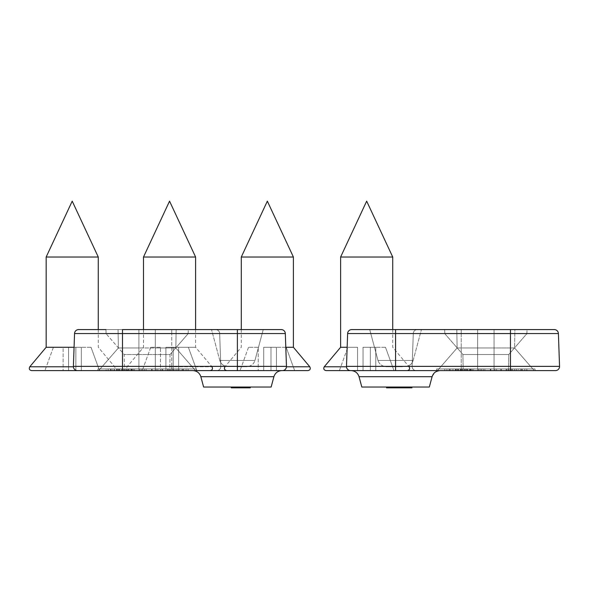<?xml version="1.0" encoding="UTF-8"?>
<svg xmlns="http://www.w3.org/2000/svg" width="589" height="589" viewBox="0 0 589 589"><rect width="100%" height="100%" fill="white"/><g stroke="black" fill="none" stroke-linecap="round" stroke-linejoin="round"><path stroke-width="0.44" stroke-dasharray="2.94 2.21" d="M105.932 329.582L106.079 333.683L124.176 354.512L124.463 370.614L124.176 354.512L106.079 333.683L188.141 333.683L170.037 354.512L169.757 370.614L124.463 370.614L169.757 370.614L124.463 370.614L169.757 370.614L170.037 354.512L124.176 354.512L170.037 354.512L124.176 354.512L170.037 354.512L188.141 333.683L106.079 333.683L188.141 333.683L106.079 333.683L105.932 329.582L188.281 329.582L78.646 329.582A4.101 4.101 0 0 0 74.545 333.543A4.101 4.101 0 0 1 78.646 329.582L122.49 329.582L78.646 329.582A4.101 4.101 0 0 0 74.545 333.543A4.101 4.101 0 0 1 78.646 329.582A4.101 4.101 0 0 0 74.545 333.543L122.49 333.543L74.545 333.543A4.101 4.101 0 0 1 78.646 329.582M285.319 333.543L286.468 366.365L285.319 333.543L237.382 333.543L237.382 329.582L237.382 333.543L285.319 333.543L237.382 333.543L237.382 329.582L281.218 329.582A4.101 4.101 0 0 1 285.319 333.543A4.101 4.101 0 0 0 281.218 329.582L215.567 329.582A4.101 4.101 0 0 1 219.668 333.543L220.816 366.365A4.101 4.101 0 0 1 216.715 370.614L282.367 370.614A4.101 4.101 0 0 0 286.468 366.365A4.101 4.101 0 0 1 282.367 370.614A4.101 4.101 0 0 0 286.468 366.365L237.382 366.365L237.382 333.543L219.668 333.543L220.816 366.365A4.101 4.101 0 0 1 216.715 370.614L116.578 370.614L121.606 370.614L121.606 368.972L116.578 368.972L122.232 368.972L122.232 370.614L117.086 370.614L123.911 370.614L116.578 370.614L196.343 370.614L77.498 370.614L122.49 370.614L122.49 366.365L73.397 366.365A4.101 4.101 0 0 0 77.498 370.614A4.101 4.101 0 0 1 73.397 366.365A4.101 4.101 0 0 0 77.498 370.614A4.101 4.101 0 0 1 73.397 366.365A4.101 4.101 0 0 0 77.498 370.614A4.101 4.101 0 0 1 73.397 366.365L122.49 366.365L73.397 366.365M155.312 329.582L118.065 329.582L176.148 329.582L118.065 329.582L155.312 329.582L155.312 347.959L175.831 347.959L118.389 347.959L155.312 347.959L155.312 329.582L155.312 370.614L195.526 370.614L155.312 370.614L155.312 329.582M74.545 333.543L122.49 333.543L122.49 366.365L171.73 366.365L171.73 370.614L171.73 333.543L171.73 366.365L220.816 366.365A4.101 4.101 0 0 1 216.715 370.614A4.101 4.101 0 0 0 220.816 366.365L237.382 366.365L220.816 366.365L219.668 333.543L122.49 333.543L122.49 329.582L122.49 333.543L219.668 333.543A4.101 4.101 0 0 0 215.567 329.582A4.101 4.101 0 0 1 219.668 333.543A4.101 4.101 0 0 0 215.567 329.582A4.101 4.101 0 0 1 219.668 333.543L171.73 333.543L171.73 329.582L171.73 333.543L122.49 333.543L122.49 329.582L215.567 329.582A4.101 4.101 0 0 1 219.668 333.543L220.816 366.365A4.101 4.101 0 0 1 216.715 370.614A4.101 4.101 0 0 0 220.816 366.365L122.49 366.365L237.382 366.365L237.382 370.614L281.837 370.614L226.706 370.614L307.988 370.614M247.034 366.513L237.382 366.513L247.034 366.513C251.032 366.248 253.675 364.223 254.963 360.431C253.675 364.223 251.032 366.248 247.034 366.513M114.185 370.614L108.177 370.614L110.415 370.614L110.415 368.972L108.177 368.972L114.185 368.972L108.177 368.972L110.415 368.972L110.415 370.614L108.177 370.614L108.177 368.972L108.177 370.614L110.415 370.614L110.415 368.972L108.177 368.972L108.177 370.614L108.177 368.972L108.177 370.614L110.415 370.614L110.415 368.972L108.177 368.972L110.725 368.972L110.725 370.614L114.185 370.614L108.177 370.614L110.725 370.614L110.725 368.972L111.998 368.972L111.998 370.614L111.998 368.972L114.185 368.972L114.185 370.614L108.177 370.614L108.177 368.972L108.177 370.614L108.177 368.972L114.185 368.972L114.185 370.614M106.072 370.614L196.343 370.614L97.87 370.614L97.899 368.972L196.321 368.972L196.343 370.614L196.321 368.972L97.899 368.972L97.87 370.614L106.072 370.614L106.101 368.972L196.321 368.972L196.343 370.614L196.321 368.972L97.899 368.972L106.101 368.972L106.072 370.614M156.21 368.972L161.975 368.972L156.21 368.972L156.21 370.614L152.08 370.614L152.08 368.972L152.08 370.614L161.975 370.614L152.08 370.614L152.08 368.972L161.975 368.972L161.975 370.614L156.21 370.614L156.21 368.972L152.08 368.972L152.08 370.614L161.975 370.614L161.975 368.972L157.845 368.972L157.845 370.614L157.845 368.972L156.21 368.972L156.21 370.614L156.21 368.972M127.261 368.972L133.151 368.972L125.818 368.972L127.261 368.972L127.261 370.614L130.846 370.614L130.846 368.972L131.472 368.972L131.472 370.614L126.326 370.614L133.077 370.614L125.818 370.614L133.151 370.614L125.818 370.614L127.261 370.614L127.261 368.972L130.846 368.972L130.846 370.614L131.472 370.614L131.472 368.972L130.773 368.972L130.773 370.614L130.773 368.972L126.326 368.972L126.326 370.614L126.326 368.972L133.077 368.972L133.077 370.614L133.077 368.972L127.909 368.972L127.909 370.614L127.909 368.972L133.151 368.972L133.151 370.614L129.035 370.614L133.151 370.614L133.151 368.972L125.818 368.972L125.818 370.614L125.818 368.972L125.936 370.614L125.936 368.972L127.261 368.972M139.792 368.972L134.351 368.972L142.84 368.972L139.792 368.972L139.792 370.614L134.351 370.614L134.351 368.972L134.351 370.614L141.375 370.614L134.351 370.614L134.351 368.972L139.858 368.972L139.858 370.614L142.84 370.614L135.654 370.614L135.654 368.972L139.792 368.972L139.792 370.614L139.792 368.972L139.792 370.614L139.792 368.972L134.351 368.972L134.351 370.614L139.858 370.614L139.858 368.972L141.375 368.972L141.375 370.614L142.84 370.614L141.375 370.614L141.375 368.972L141.375 370.614L141.375 368.972L142.84 368.972L142.84 370.614L142.84 368.972L139.792 368.972L139.792 370.614L135.654 370.614L135.654 368.972L139.792 368.972L139.792 370.614L139.792 368.972M146.146 368.972L151.874 368.972L146.146 368.972L146.146 370.614L151.631 370.614L151.631 368.972L151.631 370.614L144.511 370.614L151.874 370.614L146.146 370.614L151.631 370.614L151.631 368.972L146.146 368.972L146.146 370.614L144.511 370.614L151.874 370.614L146.146 370.614L146.146 368.972L146.146 370.614L146.146 368.972L151.631 368.972L151.631 370.614L146.146 370.614L146.146 368.972L144.511 368.972L144.511 370.614L144.511 368.972L151.874 368.972L151.874 370.614L151.874 368.972L146.146 368.972L146.146 370.614L146.146 368.972M167.386 368.972L162.726 368.972L167.386 368.972L167.386 370.614L162.726 370.614L162.726 368.972L162.726 370.614L167.386 370.614L162.726 370.614L162.726 368.972L167.386 368.972L167.386 370.614L167.386 368.972L162.726 368.972L162.726 370.614L167.386 370.614L167.386 368.972M179.674 368.972L168.189 368.972L179.674 368.972L179.674 370.614L186.08 370.614L186.08 368.972L187.81 368.972L187.81 370.614L168.189 370.614L187.81 370.614L168.189 370.614L179.674 370.614L179.674 368.972L182.848 368.972L182.848 370.614L182.848 368.972L186.08 368.972L186.08 370.614L187.81 370.614L187.81 368.972L183.65 368.972L183.65 370.614L183.65 368.972L182.016 368.972L182.016 370.614L182.016 368.972L177.863 368.972L177.878 370.614L174.027 370.614L177.878 370.614L177.863 368.972L174.027 368.972L174.027 370.614L174.027 368.972L177.878 368.972L176.001 368.972L176.001 370.614L176.001 368.972L173.011 368.972L173.011 370.614L173.011 368.972L169.956 368.972L169.956 370.614L169.956 368.972L168.189 368.972L168.189 370.614L168.189 368.972L172.113 368.972L172.113 370.614L172.113 368.972L168.314 368.972L168.314 370.614L168.314 368.972L170.184 368.972L170.184 370.614L170.184 368.972L173.122 368.972L173.122 370.614L173.122 368.972L176.111 368.972L176.111 370.614L176.111 368.972L179.674 368.972M273.907 376.695L271.139 387.025L203.617 387.025L271.139 387.025L203.617 387.025L200.849 376.695L273.907 376.695C275.188 372.896 277.831 370.864 281.837 370.614M116.696 370.614L116.696 368.972L118.028 368.972L118.028 370.614L122.232 370.614L117.086 370.614L117.086 368.972L117.086 370.614L117.086 368.972L123.837 368.972L123.837 370.614L123.837 368.972L118.676 368.972L118.676 370.614L118.676 368.972L123.911 368.972L123.911 370.614L119.803 370.614L123.911 370.614L123.911 368.972L116.578 368.972L116.578 370.614L116.578 368.972L116.696 370.614L118.028 370.614L118.028 368.972L121.606 368.972L121.606 370.614L122.232 370.614L122.232 368.972L121.533 368.972L121.533 370.614L121.533 368.972L117.086 368.972L117.086 370.614M250.273 387.025L250.273 387.849L250.273 387.025L231.256 387.025L250.273 387.025L250.273 387.849L231.256 387.849L231.256 387.025L235.615 387.025L235.615 387.849L250.273 387.849L231.256 387.849L231.256 387.025L231.256 387.849L235.615 387.849L235.615 387.025L250.273 387.025L231.256 387.025M485.844 329.582L444.666 329.582L485.844 329.582M526.875 370.614L526.846 368.972L526.875 370.614L526.846 368.972L436.633 368.972L436.604 370.614L436.633 368.972L535.048 368.972L535.077 370.614L535.048 368.972L444.835 368.972L535.048 368.972L535.077 370.614L535.048 368.972L526.846 368.972L526.875 370.614L436.604 370.614L535.077 370.614L444.805 370.614L535.077 370.614L494.046 370.614L494.046 329.582L494.046 370.614L494.046 329.582L494.046 347.959L457.116 347.959L494.046 347.959L494.046 370.614L437.421 370.614L534.26 370.614L514.565 347.959L514.882 329.582L456.799 329.582L514.882 329.582L456.799 329.582L514.882 329.582L514.565 347.959L477.635 347.959L514.565 347.959L494.046 347.959L514.565 347.959L534.26 370.614L494.046 370.614L534.26 370.614L510.457 370.614L510.457 333.543L461.224 333.543L461.224 366.365L559.55 366.365A4.101 4.101 0 0 1 555.449 370.614A4.101 4.101 0 0 0 559.55 366.365L510.457 366.365L510.457 370.614L350.58 370.614L555.449 370.614A4.101 4.101 0 0 0 559.55 366.365A4.101 4.101 0 0 1 555.449 370.614L350.58 370.614A4.101 4.101 0 0 1 346.479 366.365L347.628 333.543A4.101 4.101 0 0 1 351.729 329.582L554.301 329.582A4.101 4.101 0 0 1 558.401 333.543A4.101 4.101 0 0 0 554.301 329.582A4.101 4.101 0 0 1 558.401 333.543A4.101 4.101 0 0 0 554.301 329.582A4.101 4.101 0 0 1 558.401 333.543L510.457 333.543L510.457 329.582L369.723 329.582L510.457 329.582L510.457 333.543L461.224 333.543L461.224 329.582L461.224 333.543L413.279 333.543A4.101 4.101 0 0 1 417.38 329.582A4.101 4.101 0 0 0 413.279 333.543L412.131 366.365L413.279 333.543A4.101 4.101 0 0 1 417.38 329.582A4.101 4.101 0 0 0 413.279 333.543L412.131 366.365L413.279 333.543A4.101 4.101 0 0 1 417.38 329.582A4.101 4.101 0 0 0 413.279 333.543L395.572 333.543L395.572 329.582L369.723 329.582L377.983 360.431C379.272 364.223 381.915 366.248 385.913 366.513L395.572 366.513L385.913 366.513C381.915 366.248 379.272 364.223 377.983 360.431L413.154 360.431L377.983 360.431L413.154 360.431L377.983 360.431L369.723 329.582M444.805 333.683L526.875 333.683L444.805 333.683L526.875 333.683L444.805 333.683L444.666 329.582L444.805 333.683L462.91 354.512L508.771 354.512L462.91 354.512L508.771 354.512L462.91 354.512L444.805 333.683M485.844 370.614L463.19 370.614L485.844 370.614M395.572 370.614L395.572 333.543L510.457 333.543L510.457 366.365L346.479 366.365A4.101 4.101 0 0 0 350.58 370.614A4.101 4.101 0 0 1 346.479 366.365L347.628 333.543L395.572 333.543L395.572 370.614L395.572 366.365L461.224 366.365L461.224 370.614L461.224 333.543L395.572 333.543L395.572 366.365L412.131 366.365A4.101 4.101 0 0 0 416.232 370.614A4.101 4.101 0 0 1 412.131 366.365A4.101 4.101 0 0 0 416.232 370.614A4.101 4.101 0 0 1 412.131 366.365A4.101 4.101 0 0 0 416.232 370.614A4.101 4.101 0 0 1 412.131 366.365L510.457 366.365L510.457 333.543L558.401 333.543L510.457 333.543L510.457 329.582M432.098 376.695L429.329 387.025L361.808 387.025L429.329 387.025L361.808 387.025L359.04 376.695L432.112 376.643M494.944 368.972L500.709 368.972L494.944 368.972L494.944 370.614L490.814 370.614L490.814 368.972L490.814 370.614L500.709 370.614L490.814 370.614L490.814 368.972L500.709 368.972L500.709 370.614L494.944 370.614L494.944 368.972L490.814 368.972L490.814 370.614L500.709 370.614L500.709 368.972L496.579 368.972L496.579 370.614L496.579 368.972L494.944 368.972L494.944 370.614L494.944 368.972M467.762 370.614L467.762 368.972L467.769 370.614L467.762 368.972L467.769 370.614L471.877 370.614L471.877 368.972L464.552 368.972L471.877 368.972L464.552 368.972L465.995 368.972L465.995 370.614L469.573 370.614L469.573 368.972L470.206 368.972L470.206 370.614L465.06 370.614L471.811 370.614L464.552 370.614L471.811 370.614L466.643 370.614L466.643 368.972L466.643 370.614L466.643 368.972L471.877 368.972L471.877 370.614L464.552 370.614L465.995 370.614L465.995 368.972L469.573 368.972L469.573 370.614L470.206 370.614L470.206 368.972L469.507 368.972L469.507 370.614L469.507 368.972L465.06 368.972L465.06 370.614L465.06 368.972L471.811 368.972L471.811 370.614L471.811 368.972L466.643 368.972L466.643 370.614M449.149 368.972L452.919 368.972L446.911 368.972L449.149 368.972L449.149 370.614L446.911 370.614L446.911 368.972L446.911 370.614L449.149 370.614L449.149 368.972L446.911 368.972L446.911 370.614L452.919 370.614L446.911 370.614L449.149 370.614L449.149 368.972L449.149 370.614L446.911 370.614L446.911 368.972L446.911 370.614L452.919 370.614L446.911 370.614L446.911 368.972L449.459 368.972L449.459 370.614L449.459 368.972L450.732 368.972L450.732 370.614L450.732 368.972L452.919 368.972L452.919 370.614L452.919 368.972L449.149 368.972M458.522 370.614L458.522 368.972L458.536 370.614L458.522 368.972L458.536 370.614L462.645 370.614L462.645 368.972L455.312 368.972L462.645 368.972L455.312 368.972L456.755 368.972L456.755 370.614L460.34 370.614L460.34 368.972L460.966 368.972L460.966 370.614L455.82 370.614L462.571 370.614L455.312 370.614L462.571 370.614L457.403 370.614L457.403 368.972L457.403 370.614L457.403 368.972L462.645 368.972L462.645 370.614L455.312 370.614L456.755 370.614L456.755 368.972L460.34 368.972L460.34 370.614L460.966 370.614L460.966 368.972L460.267 368.972L460.267 370.614L460.267 368.972L455.82 368.972L455.82 370.614L455.82 368.972L462.571 368.972L462.571 370.614L462.571 368.972L457.403 368.972L457.403 370.614M478.526 368.972L473.085 368.972L481.574 368.972L478.526 368.972L478.526 370.614L473.085 370.614L473.085 368.972L473.085 370.614L480.109 370.614L473.085 370.614L473.085 368.972L478.592 368.972L478.592 370.614L481.574 370.614L474.381 370.614L474.381 368.972L478.526 368.972L478.526 370.614L478.526 368.972L478.526 370.614L478.526 368.972L473.085 368.972L473.085 370.614L478.592 370.614L478.592 368.972L480.109 368.972L480.109 370.614L481.574 370.614L480.109 370.614L480.109 368.972L480.109 370.614L480.109 368.972L481.574 368.972L481.574 370.614L481.574 368.972L478.526 368.972L478.526 370.614L474.381 370.614L474.381 368.972L478.526 368.972L478.526 370.614L478.526 368.972M484.88 368.972L490.6 368.972L484.88 368.972L484.88 370.614L490.365 370.614L490.365 368.972L490.365 370.614L483.245 370.614L490.6 370.614L484.88 370.614L490.365 370.614L490.365 368.972L484.88 368.972L484.88 370.614L483.245 370.614L490.6 370.614L484.88 370.614L484.88 368.972L484.88 370.614L484.88 368.972L490.365 368.972L490.365 370.614L484.88 370.614L484.88 368.972L483.245 368.972L483.245 370.614L483.245 368.972L490.6 368.972L490.6 370.614L490.6 368.972L484.88 368.972L484.88 370.614L484.88 368.972M506.113 368.972L501.46 368.972L506.113 368.972L506.113 370.614L501.46 370.614L501.46 368.972L501.46 370.614L506.113 370.614L501.46 370.614L501.46 368.972L506.113 368.972L506.113 370.614L506.113 368.972L501.46 368.972L501.46 370.614L506.113 370.614L506.113 368.972M518.408 368.972L506.923 368.972L518.408 368.972L518.408 370.614L524.806 370.614L524.806 368.972L526.544 368.972L526.544 370.614L506.923 370.614L526.544 370.614L506.923 370.614L518.408 370.614L518.408 368.972L521.574 368.972L521.574 370.614L521.574 368.972L524.806 368.972L524.806 370.614L526.544 370.614L526.544 368.972L522.384 368.972L522.384 370.614L522.384 368.972L520.75 368.972L520.75 370.614L520.75 368.972L516.597 368.972L516.597 370.614L516.597 368.972L512.761 368.972L512.761 370.614L512.761 368.972L516.612 368.972L516.612 370.614L516.612 368.972L514.734 368.972L514.734 370.614L514.734 368.972L511.745 368.972L511.745 370.614L511.745 368.972L508.69 368.972L508.69 370.614L508.69 368.972L506.923 368.972L506.923 370.614L506.923 368.972L510.847 368.972L510.847 370.614L510.847 368.972L507.041 368.972L507.041 370.614L507.041 368.972L508.918 368.972L508.918 370.614L508.918 368.972L511.848 368.972L511.848 370.614L511.848 368.972L514.845 368.972L514.845 370.614L514.845 368.972L518.408 368.972M411.947 387.025L411.947 387.849L406.277 387.849L406.277 387.025L411.947 387.025L400.27 387.025L400.27 387.849L411.947 387.849L390.905 387.849L390.905 387.025L411.947 387.025L386.539 387.025L402.53 387.025L402.53 387.849L390.905 387.849L390.905 387.025L406.277 387.025L406.277 387.849L395.904 387.849L395.904 387.025L395.904 387.849L390.905 387.849L390.905 387.025L400.667 387.025L400.667 387.849L402.53 387.849L400.454 387.849L400.454 387.025L390.905 387.025L390.905 387.849L386.539 387.849L386.539 387.025L390.905 387.025L390.905 387.849L402.53 387.849L402.53 387.025L390.905 387.025L390.905 387.849L390.905 387.025L390.905 387.849L386.539 387.849L386.539 387.025L394.998 387.025L394.998 387.849L407.08 387.849L400.27 387.849L400.27 387.025L407.08 387.025L403.355 387.025L403.355 387.849M399.725 387.025L395.572 387.025M464.669 368.972L464.669 370.614L464.669 368.972M464.552 368.972L464.552 370.614L464.552 368.972M455.43 368.972L455.43 370.614L455.43 368.972M455.312 368.972L455.312 370.614L455.312 368.972M351.729 329.582L395.572 329.582L395.572 333.543L347.628 333.543A4.101 4.101 0 0 1 351.729 329.582M477.635 347.959L457.116 347.959L477.635 347.959L477.635 329.582L477.635 370.614L477.635 347.959M555.449 370.614A4.101 4.101 0 0 0 559.55 366.365L558.401 333.543M444.805 370.614L436.604 370.614L444.805 370.614L444.835 368.972L436.633 368.972L436.604 370.614L436.633 368.972L444.835 368.972L444.805 370.614M496.579 368.972L496.579 370.614L496.579 368.972M500.709 368.972L500.709 370.614L500.709 368.972M471.811 368.972L471.811 370.614L471.811 368.972M465.06 368.972L465.06 370.614L465.06 368.972M446.911 368.972L446.911 370.614L446.911 368.972M452.919 368.972L452.919 370.614L452.919 368.972M450.732 368.972L450.732 370.614L450.732 368.972M462.571 368.972L462.571 370.614L462.571 368.972M455.82 368.972L455.82 370.614L455.82 368.972M480.109 368.972L480.109 370.614L480.109 368.972M481.574 368.972L481.574 370.614L481.574 368.972M490.6 368.972L490.6 370.614L490.6 368.972M483.245 368.972L483.245 370.614L483.245 368.972M520.75 368.972L520.75 370.614L520.75 368.972M522.384 368.972L522.384 370.614L522.384 368.972M394.998 387.849L386.539 387.849L386.539 387.025M407.08 387.849L407.08 387.025M394.733 387.849L400.667 387.849L400.667 387.025L402.53 387.025L400.454 387.025L400.454 387.849L390.905 387.849L394.733 387.849L394.733 387.025L394.733 387.849M138.901 347.959L118.389 347.959L138.901 347.959L138.901 329.582L138.901 370.614L138.901 347.959M97.87 370.614L97.899 368.972L97.87 370.614L112.852 370.614L31.578 370.614M157.845 368.972L157.845 370.614L157.845 368.972M161.975 368.972L161.975 370.614L161.975 368.972M125.818 368.972L125.818 370.614L125.818 368.972M127.909 368.972L127.909 370.614L127.909 368.972M133.077 368.972L133.077 370.614L133.077 368.972M126.326 368.972L126.326 370.614L126.326 368.972M111.998 368.972L111.998 370.614L111.998 368.972M116.578 368.972L116.578 370.614L116.578 368.972M118.676 368.972L118.676 370.614L118.676 368.972M123.837 368.972L123.837 370.614L123.837 368.972M141.375 368.972L141.375 370.614L141.375 368.972M142.84 368.972L142.84 370.614L142.84 368.972M151.874 368.972L151.874 370.614L151.874 368.972M144.511 368.972L144.511 370.614L144.511 368.972M177.878 368.972L177.878 370.614L177.863 368.972M182.016 368.972L182.016 370.614L182.016 368.972M183.65 368.972L183.65 370.614L183.65 368.972M235.615 387.025L235.615 387.849M46.163 347.267L74.067 347.267M46.163 257.025L98.267 257.025M75.863 347.267L75.863 370.614L68.567 370.614L81.326 370.614L75.863 370.614L75.863 347.267L68.567 347.267L68.567 370.614L63.104 370.614L68.567 370.614L68.567 347.267L81.326 347.267L75.863 347.267L75.863 370.614L75.863 347.267M63.104 347.267L53.408 347.267L63.104 347.267L63.104 370.614L44.911 370.614L63.104 370.614L63.104 347.267M91.023 347.267L81.326 347.267L91.023 347.267L99.519 370.614L81.326 370.614L99.519 370.614L91.023 347.267M53.408 347.267L44.911 370.614L53.408 347.267M68.567 347.267L68.567 370.614L68.567 347.267M81.326 347.267L81.326 370.614L81.326 347.267M285.805 347.267L293.403 347.267M241.291 257.025L293.403 257.025M270.999 347.267L270.999 370.614L263.703 370.614L276.455 370.614L270.999 370.614L270.999 347.267L263.703 347.267L263.703 370.614L258.24 370.614L263.703 370.614L263.703 347.267L276.455 347.267L270.999 347.267L270.999 370.614L270.999 347.267M258.24 347.267L248.536 347.267L258.24 347.267L258.24 370.614L240.04 370.614L258.24 370.614L258.24 347.267M286.158 347.267L276.455 347.267L286.158 347.267L294.655 370.614L276.455 370.614L294.655 370.614L286.158 347.267M248.536 347.267L240.04 370.614L248.536 347.267M263.703 347.267L263.703 370.614L263.703 347.267M276.455 347.267L276.455 370.614L276.455 347.267M169.551 347.267L195.607 347.267L169.551 347.267M143.495 257.025L195.607 257.025M173.203 347.267L173.203 370.614L165.907 370.614L178.658 370.614L173.203 370.614L173.203 347.267L165.907 347.267L165.907 370.614L160.444 370.614L165.907 370.614L165.907 347.267L178.658 347.267L173.203 347.267L173.203 370.614L173.203 347.267M160.444 347.267L150.747 347.267L160.444 347.267L160.444 370.614L142.243 370.614L160.444 370.614L160.444 347.267M188.362 347.267L178.658 347.267L188.362 347.267L196.859 370.614L178.658 370.614L196.859 370.614L188.362 347.267M150.747 347.267L142.243 370.614L150.747 347.267M169.551 370.614L210.192 370.614L169.551 370.614M165.907 347.267L165.907 370.614L165.907 347.267M178.658 347.267L178.658 370.614L178.658 347.267M340.619 347.267L347.149 347.267M340.619 257.025L392.73 257.025M370.326 347.267L370.326 370.614L363.03 370.614L375.789 370.614L370.326 370.614L370.326 347.267L363.03 347.267L363.03 370.614L357.567 370.614L363.03 370.614L363.03 347.267L375.789 347.267L370.326 347.267L370.326 370.614L370.326 347.267M339.374 370.614L347.871 347.267L339.374 370.614L357.567 370.614L357.567 347.267L347.871 347.267L357.567 347.267L357.567 370.614L351.11 370.614L407.316 370.614L326.041 370.614M385.486 347.267L375.789 347.267L385.486 347.267L393.982 370.614L375.789 370.614L393.982 370.614L385.486 347.267M363.03 347.267L363.03 370.614L363.03 347.267M375.789 347.267L375.789 370.614L375.789 347.267M254.963 360.431L219.793 360.431L254.963 360.431L219.793 360.431L254.963 360.431L263.231 329.582L254.963 360.431M188.112 368.972L188.141 370.614L188.112 368.972M129.065 368.972L129.065 370.614L129.065 368.972M129.035 368.972L129.035 370.614L129.028 368.972M132.061 368.972L132.061 370.614L132.061 368.972M131.877 368.972L131.877 370.614L131.877 368.972M128.755 368.972L128.755 370.614L128.755 368.972M119.832 368.972L119.832 370.614L119.832 368.972M119.803 368.972L119.803 370.614L119.788 368.972M122.821 368.972L122.821 370.614L122.821 368.972M122.645 368.972L122.645 370.614L122.645 368.972M119.523 368.972L119.523 370.614L119.523 368.972M467.799 368.972L467.799 370.614L467.799 368.972M470.795 368.972L470.795 370.614L470.795 368.972M470.611 368.972L470.611 370.614L470.611 368.972M467.489 368.972L467.489 370.614L467.489 368.972M458.566 368.972L458.566 370.614L458.566 368.972M461.555 368.972L461.555 370.614L461.555 368.972M461.378 368.972L461.378 370.614L461.378 368.972M458.257 368.972L458.257 370.614L458.257 368.972M395.241 387.849L395.241 387.025L395.241 387.849M395.572 329.582L395.572 333.543L347.628 333.543M559.55 366.365L510.457 366.365L510.457 370.614M350.58 370.614A4.101 4.101 0 0 1 346.479 366.365M155.312 347.959L155.312 370.614L155.312 347.959M122.49 333.543L122.49 370.614L122.49 333.543M237.382 366.365L237.382 333.543L237.382 366.365L286.468 366.365L237.382 366.365L237.382 370.614L237.382 366.365M286.468 366.365A4.101 4.101 0 0 1 282.367 370.614M29.789 366.778L73.404 366.778M286.46 366.778L309.777 366.778M169.551 366.778L211.981 366.778L169.551 366.778M324.252 366.778L346.487 366.778M188.141 333.683L188.281 329.582L188.141 333.683M219.793 360.431L211.525 329.582L219.793 360.431C221.074 364.238 223.717 366.262 227.722 366.513C223.717 366.262 221.074 364.238 219.793 360.431M175.831 347.959L176.148 329.582L175.831 347.959L195.526 370.614L175.831 347.959M118.389 347.959L118.065 329.582L118.389 347.959L98.687 370.614L118.389 347.959M526.875 333.683L527.015 329.582L526.875 333.683L508.771 354.512L526.875 333.683M413.154 360.431L421.422 329.582L413.154 360.431C411.873 364.238 409.237 366.262 405.225 366.513C409.237 366.262 411.873 364.238 413.154 360.431M457.116 347.959L456.799 329.582L457.116 347.959L437.421 370.614L457.116 347.959M508.491 370.614L508.771 354.512L508.491 370.614M463.19 370.614L462.91 354.512L463.19 370.614M351.169 370.614L351.11 370.614C355.123 370.864 357.759 372.896 359.04 376.695L359.025 376.643M432.127 376.592L435.109 372.255M435.742 371.821L439.917 370.614M200.849 376.695C199.568 372.896 196.925 370.864 192.92 370.614M98.267 329.582L98.267 347.267L114.641 366.778C115.658 368.78 115.061 370.061 112.852 370.614M241.291 329.582L241.291 347.267L224.924 366.778M143.495 329.582L143.495 347.267L127.128 366.778C126.112 368.78 126.709 370.061 128.917 370.614M195.607 329.582L195.607 347.267L211.981 366.778M392.73 329.582L392.73 347.267L409.105 366.778"/><path stroke-width="0.88" d="M73.397 366.365L237.382 366.365L237.382 333.543L122.49 333.543L122.49 370.614L77.498 370.614A4.101 4.101 0 0 1 73.397 366.365L74.545 333.543L122.49 333.543L122.49 329.582L237.382 329.582L237.382 333.543L285.319 333.543A4.101 4.101 0 0 0 281.218 329.582A4.101 4.101 0 0 1 285.319 333.543A4.101 4.101 0 0 0 281.218 329.582L237.382 329.582L281.218 329.582A4.101 4.101 0 0 1 285.319 333.543L286.468 366.365A4.101 4.101 0 0 1 282.367 370.614L77.498 370.614A4.101 4.101 0 0 1 73.397 366.365L74.545 333.543A4.101 4.101 0 0 1 78.646 329.582L105.932 329.582M237.382 366.513L247.034 366.513L237.382 366.513M106.072 370.614L97.87 370.614L106.072 370.614M285.319 333.543L286.468 366.365L237.382 366.365L237.382 370.614L307.988 370.614C310.197 370.061 310.793 368.78 309.777 366.778L286.46 366.778M200.849 376.695L203.617 387.025L271.139 387.025L273.907 376.695L200.849 376.695C199.568 372.896 196.925 370.864 192.92 370.614M250.273 387.025L250.273 387.849L235.615 387.849L235.615 387.025M231.256 387.025L231.256 387.849L235.615 387.849M395.572 329.582L351.729 329.582A4.101 4.101 0 0 0 347.628 333.543L346.479 366.365L395.572 366.365L395.572 329.582L510.457 329.582L510.457 333.543L558.401 333.543A4.101 4.101 0 0 0 554.301 329.582L510.457 329.582M385.913 366.513L402.397 366.513L385.913 366.513M526.875 370.614L555.449 370.614A4.101 4.101 0 0 0 559.55 366.365L558.401 333.543M369.723 329.582L351.729 329.582A4.101 4.101 0 0 0 347.628 333.543L346.479 366.365A4.101 4.101 0 0 0 350.58 370.614L555.449 370.614M359.04 376.695L361.808 387.025L429.329 387.025L432.098 376.695L359.04 376.695C357.759 372.896 355.123 370.864 351.11 370.614L326.041 370.614C323.832 370.061 323.236 368.78 324.252 366.778L346.487 366.778M386.539 387.025L386.539 387.849L403.355 387.849L403.355 387.025L399.725 387.025M395.572 387.025L394.998 387.025L394.998 387.849M466.643 370.614L467.762 370.614M457.403 370.614L458.522 370.614M403.355 387.849L407.08 387.849L407.08 387.025M407.08 387.849L411.947 387.849L411.947 387.025M74.067 347.267L46.163 347.267L29.789 366.778C28.773 368.78 29.369 370.061 31.578 370.614L97.87 370.614M46.163 257.025L72.211 201.151L98.267 257.025L46.163 257.025L46.163 347.267M293.403 257.025L241.291 257.025L267.347 201.151L293.403 257.025L293.403 347.267L285.805 347.267M143.495 257.025L169.551 201.151L195.607 257.025L143.495 257.025L143.495 329.582M347.149 347.267L340.619 347.267L324.252 366.778M340.619 257.025L366.675 201.151L392.73 257.025L340.619 257.025L340.619 347.267M351.11 370.614L339.374 370.614M74.545 333.543A4.101 4.101 0 0 1 78.646 329.582M286.468 366.365A4.101 4.101 0 0 1 282.367 370.614M347.628 333.543A4.101 4.101 0 0 1 351.729 329.582A4.101 4.101 0 0 0 347.628 333.543L510.457 333.543L510.457 366.365L559.55 366.365M510.457 370.614L510.457 366.365L395.572 366.365L395.572 370.614M350.58 370.614A4.101 4.101 0 0 1 346.479 366.365M73.404 366.778L29.789 366.778M273.907 376.695C275.188 372.896 277.831 370.864 281.837 370.614M432.098 376.695C433.379 372.896 436.022 370.864 440.027 370.614L439.917 370.614M435.109 372.255L435.654 371.88M98.267 257.025L98.267 329.582M241.291 257.025L241.291 329.582M293.403 347.267L309.777 366.778M224.924 366.778C223.901 368.78 224.497 370.061 226.706 370.614M195.607 257.025L195.607 329.582M211.981 366.778C212.997 368.78 212.401 370.061 210.192 370.614M392.73 257.025L392.73 329.582M409.105 366.778C410.121 368.78 409.524 370.061 407.316 370.614"/></g></svg>

